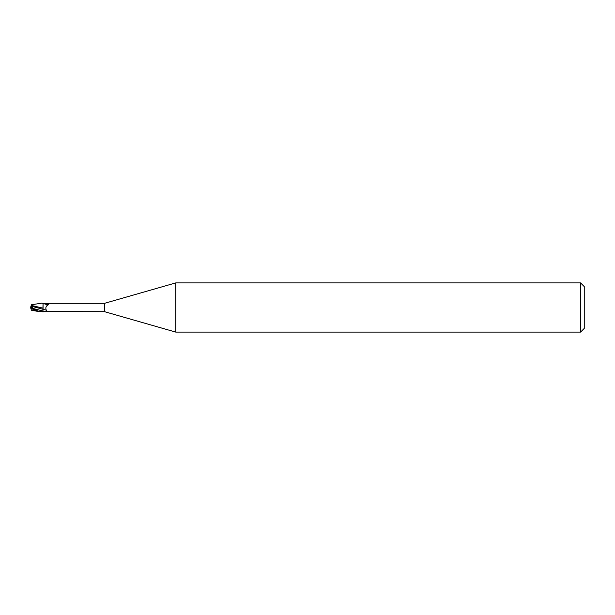 <?xml version="1.0" encoding="UTF-8"?>
<svg xmlns="http://www.w3.org/2000/svg" width="615" height="615" viewBox="0 0 615 615"><rect width="100%" height="100%" fill="white"/><g stroke="black" fill="none" stroke-linecap="round" stroke-linejoin="round"><path stroke-width="0.92" d="M31.98 306.562L31.98 307.523L32.311 306.301L30.95 306.308L30.75 306.916L30.75 307.5L31.726 307.023L31.98 307.469M175.759 332.1L104.55 311.682L104.55 303.318L175.759 282.9L580.56 282.9L584.25 286.59L584.25 328.41L580.56 332.1L175.759 332.1L175.759 282.9M580.56 332.1L580.56 282.9M43.027 311.282L43.05 311.805C39.375 311.328 39.775 312.328 30.75 307.515L30.75 306.877M32.91 308.738L32.541 306.531L42.942 309.253L42.942 308.092L43.05 309.276L43.05 308.123M43.05 303.38L41.443 303.195L43.05 303.287M104.55 311.682L45.033 311.621C46.632 311.521 47.04 310.99 46.24 310.045C45.318 307.631 46.04 305.87 48.408 304.756L48.593 304.102L45.226 303.326A4.666 0.861 -160 0 0 48.593 304.102M43.05 303.318L104.55 303.318M43.05 308.569L43.05 303.479L45.226 303.326M43.273 303.38A4.443 0.823 -160 0 0 48.408 304.756M43.05 309.276A4.682 0.861 -160 0 0 46.24 310.045M43.05 308.161L31.242 305.401L31.442 304.779L41.443 303.195M43.05 311.805L38.591 311.536L30.858 308.43L30.75 307.515L31.373 307.8M30.996 306.147L31.257 305.363M31.726 307.969L32.58 306.101L30.95 306.308M32.541 306.531L32.418 305.501M31.726 307.031L30.75 307.5L32.657 308.423M45.033 311.621A6.465 1.192 -160 0 1 43.05 311.052L43.05 311.982M42.942 309.253L43.012 311.052L32.564 308.33M43.05 303.364L42.942 308.307M31.219 309.537L30.681 307.869M31.188 309.437L30.75 308.084M31.442 310.214L38.591 311.536"/></g></svg>
